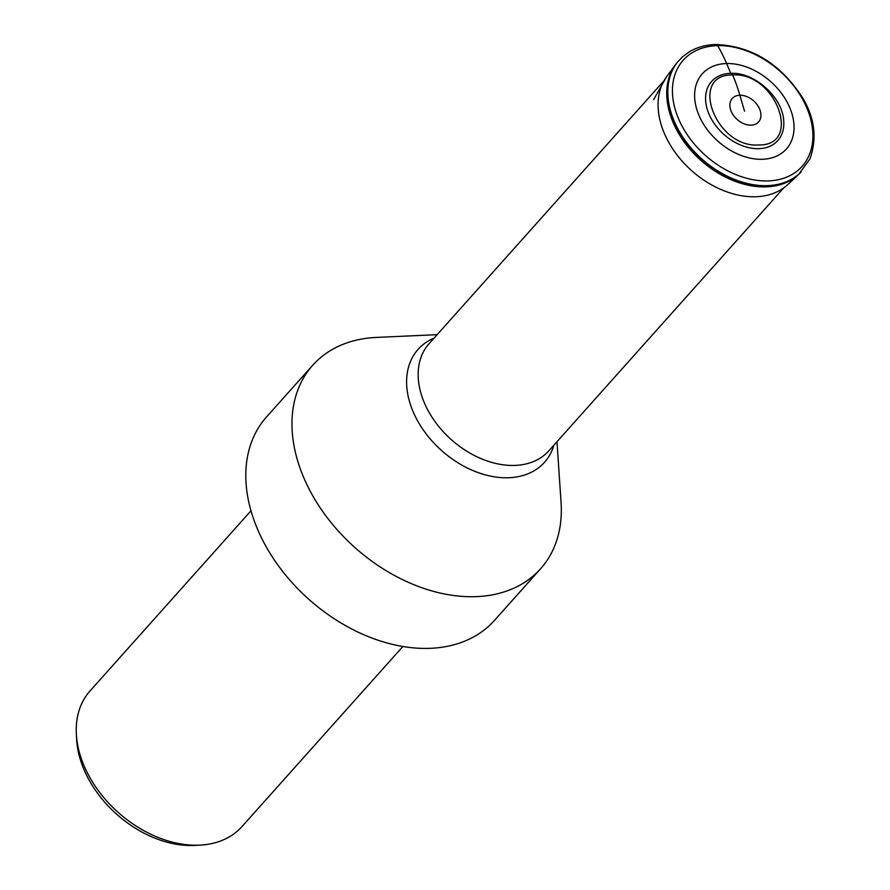 <?xml version="1.0" encoding="UTF-8"?>
<svg xmlns="http://www.w3.org/2000/svg" width="890" height="890" viewBox="0 0 890 890"><rect width="100%" height="100%" fill="white"/><g stroke="black" fill="none" stroke-linecap="round" stroke-linejoin="round"><path stroke-width="1.33" d="M758.636 148.686A44.389 31.339 41.8 0 0 783.734 120.918C782.644 97.31 754.42 71.945 730.768 73.325A44.389 31.339 41.8 0 0 730.468 73.336A44.389 31.339 41.8 0 0 708.184 112.084A44.389 31.339 41.8 0 0 758.636 148.686M758.558 144.97C715.549 148.185 688.104 73.992 732.67 74.983C775.68 71.767 803.125 145.96 758.558 144.97M250.98 510.782L90.068 690.896A101.838 71.89 41.8 0 0 76.34 734.094L76.629 739.356A97.299 68.686 41.8 0 0 192.852 845.5A97.299 68.686 41.8 0 0 195.322 845.4L200.573 845.088A101.838 71.89 41.8 0 0 241.958 826.599L402.87 646.485M76.34 734.094A101.838 71.89 41.8 0 0 82.114 760.883A101.838 71.89 41.8 0 0 197.992 845.2A101.838 71.89 41.8 0 0 200.573 845.088M312.724 365.245L266.544 416.921A152.768 107.835 41.8 0 0 299.374 590.348L299.618 590.582A148.752 104.998 41.8 0 0 318.119 607.114L318.386 607.325A152.768 107.835 41.8 0 0 428.435 648.376A152.768 107.835 41.8 0 0 490.846 624.19A152.768 107.835 41.8 0 0 494.395 620.475L540.564 568.799A152.768 107.835 -138.2 0 1 537.015 572.504A152.768 107.835 -138.2 0 1 474.604 596.689A152.768 107.835 -138.2 0 1 322.436 511.094A152.768 107.835 -138.2 0 1 312.724 365.245A152.768 107.835 -138.2 0 1 376.259 337.432L437.157 334.662M299.374 590.348A152.768 107.835 41.8 0 0 318.386 607.325M556.984 441.718L561.067 502.539A152.768 107.835 -138.2 0 1 540.564 568.799M744.541 111.183L739.879 95.241A136.526 77.33 -91.5 0 0 732.67 74.983A4.005 2.27 -91.5 0 0 730.757 73.325L726.618 63.535A136.103 77.096 -91.5 0 0 717.64 45.646L714.781 45.179M717.64 45.646A79.688 56.248 -138.2 0 1 808.309 111.617A79.688 56.248 -138.2 0 1 767.681 180.926A79.688 56.248 41.8 0 1 677.023 114.955A79.688 56.248 41.8 0 1 717.64 45.646M801.078 172.026L801.078 172.026A82.748 58.406 -138.2 0 1 766.735 185.654A82.748 58.406 -138.2 0 1 685.133 140.431A82.748 58.406 -138.2 0 1 677.735 61.833L682.764 56.593L689.772 51.531C697.426 47.103 706.171 44.767 716.005 44.5C751.827 46.035 780.741 63.891 802.736 98.056C814.762 118.081 817.165 138.373 809.967 158.91L798.619 174.451A82.648 58.34 41.8 0 0 799.354 173.75M726.629 63.535A56.404 39.816 41.8 0 0 697.871 112.596A56.404 39.816 41.8 0 0 762.04 159.288A56.404 39.816 -138.2 0 0 790.798 110.238A56.404 39.816 -138.2 0 0 726.629 63.535M750.949 125.167A17.622 12.438 41.8 0 0 759.938 109.837A17.622 12.438 41.8 0 0 739.879 95.241A17.622 12.438 41.8 0 0 730.89 110.571A17.622 12.438 41.8 0 0 750.949 125.167M676.211 63.735A82.648 58.34 41.8 0 0 675.599 64.547L676.845 62.945A82.67 58.362 41.8 0 0 684.232 141.477A82.67 58.362 41.8 0 0 765.767 186.655A82.67 58.362 41.8 0 0 800.077 173.038M765.545 186.878A82.648 58.34 41.8 0 0 798.619 174.451L787.839 184.53A81.313 57.405 -138.2 0 1 755.287 196.757A81.313 57.405 41.8 0 1 675.766 153.258A81.313 57.405 41.8 0 1 666.799 76.395L675.599 64.547A82.648 58.34 41.8 0 0 684.71 142.656A82.648 58.34 41.8 0 0 765.545 186.878M553.925 445.134A84.761 59.83 -138.2 0 1 507.934 477.763A84.761 59.83 -138.2 0 1 416.62 419.023A84.761 59.83 -138.2 0 1 434.098 338.078M663.94 80.812L429.069 343.718A80.345 56.715 41.8 0 0 434.175 420.425A80.345 56.715 41.8 0 0 514.209 465.437A80.345 56.715 41.8 0 0 548.896 450.774L783.767 187.868M676.845 62.945L677.735 61.833M653.638 99.602L666.799 76.395"/></g></svg>
